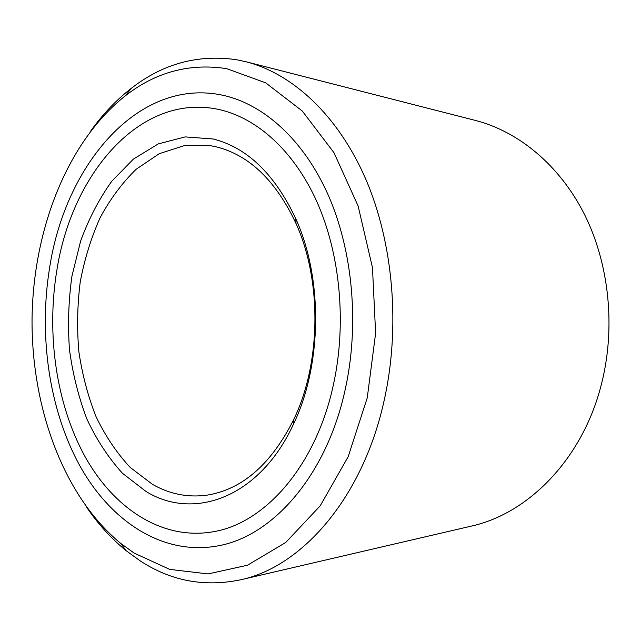 <?xml version="1.0" encoding="UTF-8"?>
<svg xmlns="http://www.w3.org/2000/svg" width="641" height="641" viewBox="0 0 641 641"><rect width="100%" height="100%" fill="white"/><g stroke="black" fill="none" stroke-linecap="round" stroke-linejoin="round"><path stroke-width="0.96" d="M240.471 579.833L470.959 526.197C528.008 513.826 582.332 459.405 601.266 384.84C615.865 328.448 609.431 264.661 584.712 214.887C559.785 165.186 518.577 131.517 475.366 120.42L246.104 61.784C292.424 73.643 337.919 115.027 365.763 179.135C393.39 243.292 400.649 327.399 384.023 401.074C362.453 498.674 301.55 566.965 240.471 579.833C204.279 587.268 170.875 580.962 140.243 560.915L126.157 550.707C111.414 538.696 98.281 524.29 86.767 507.48M226.634 68.643C189.648 62.986 155.939 72 125.508 95.677C67.041 141.733 33.236 229.919 32.05 318.513C31.313 407.115 63.187 496.022 120.644 543.328L134.201 553.119L169.713 569.392L208.077 573.919L247.49 565.226L285.726 542.494L320.18 505.861L348.167 456.721L367.253 397.837L375.618 333.216L372.469 267.634L358.127 206.025L334.001 152.734L302.296 111.029L265.622 82.801L226.634 68.643M90.862 130.78C102.744 114.226 116.181 100.108 131.189 88.418C162.766 63.731 197.861 54.164 236.481 59.717L246.104 61.784M152.462 484.332C169.601 494.131 187.781 497.737 207.003 495.156C242.354 489.492 271.327 464.164 293.915 419.174C321.093 362.638 321.99 280.686 296.038 223.573C276.063 181.074 249.742 155.563 217.091 147.045L210.801 145.723L184.472 145.563L159.272 153.68L136.269 169.184C122.271 182.765 110.196 198.998 100.036 217.876C91.118 237.883 84.516 259.244 80.229 281.952C77.313 305.068 76.856 328.248 78.843 351.5C82.216 374.432 87.945 396.146 96.038 416.642C105.412 436.088 116.79 453.019 130.187 467.425L152.462 484.332M213.213 138.993C247.282 147.654 274.813 174.232 295.789 218.733C323.032 278.563 322.094 364.785 293.554 424.005C259.605 497.841 193.67 520.957 145.972 491.447L122.511 473.314C108.465 457.866 96.591 439.758 86.88 418.99C78.555 397.124 72.754 374.015 69.476 349.666C67.69 325.011 68.515 300.501 71.944 276.127L80.614 241.096C88.722 218.901 99.115 198.934 111.79 181.211L133.432 159.08L158.239 143.913L185.233 136.902L213.213 138.993M56.913 269.933C46.264 333.865 56.055 403.357 84.644 455.903C113.361 507.952 161.564 540.627 212.948 531.806C264.653 523.545 316.197 466.039 333.576 383.959C346.733 323.264 340.227 254.365 317.103 202.236C293.794 150.162 255.983 117.119 217.539 109.202C139.642 93.29 71.848 174.24 56.913 269.933M345.371 388.823C326.798 475.646 272.465 536.397 218.004 545.86C162.485 556.124 110.524 521.093 79.684 465.518C48.98 409.383 38.46 335.251 49.742 266.976C65.55 164.617 138.464 77.016 222.9 95.261C263.611 104.211 303.65 139.626 328.296 195.217C352.75 250.855 359.505 324.266 345.371 388.823M120.644 543.328L126.157 550.707M125.508 95.677L131.189 88.418M296.038 223.573L295.789 218.733M293.915 419.174L293.554 424.005"/></g></svg>
